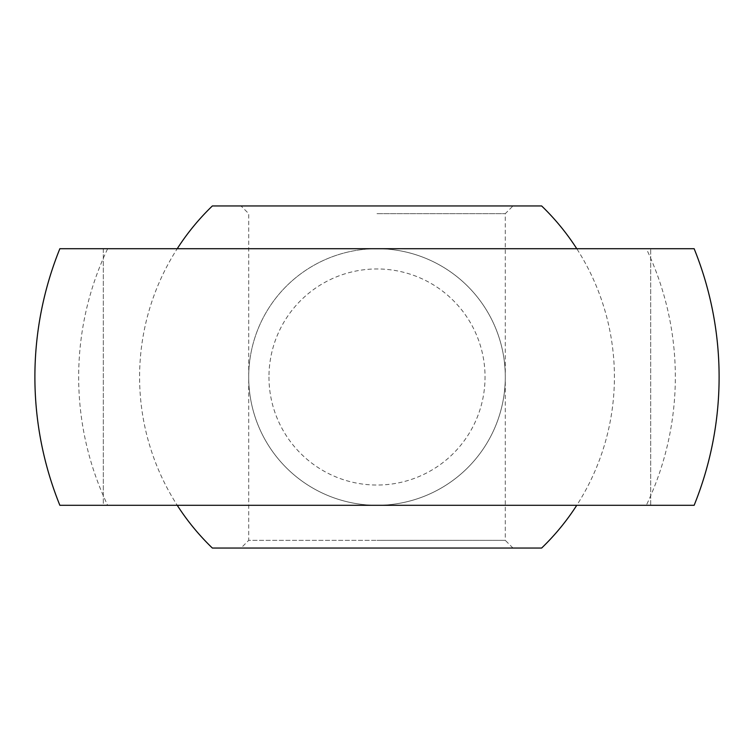 <?xml version="1.0" encoding="UTF-8"?>
<svg xmlns="http://www.w3.org/2000/svg" width="754" height="754" viewBox="0 0 754 754"><rect width="100%" height="100%" fill="white"/><g stroke="black" fill="none" stroke-linecap="round" stroke-linejoin="round"><path stroke-width="0.57" stroke-dasharray="3.77 2.83" d="M248.707 377A128.293 128.293 0 0 0 377 505.293A128.293 128.293 0 0 0 505.293 377A128.293 128.293 0 0 1 377 505.293A128.293 128.293 0 0 1 248.707 377A128.293 128.293 0 0 1 377 248.707L646.338 248.707A298.33 298.33 0 0 1 646.338 505.293L107.662 505.293A298.33 298.33 0 0 1 107.662 248.707L377 248.707A128.293 128.293 0 0 1 505.293 377A128.293 128.293 0 0 0 377 248.707A128.293 128.293 0 0 0 248.707 377M268.961 377A108.039 108.039 0 0 0 377 485.039A108.039 108.039 0 0 0 485.039 377A108.039 108.039 0 0 0 377 268.961A108.039 108.039 0 0 0 268.961 377M694.142 505.293L646.338 505.293M646.338 248.707L694.142 248.707M650.683 248.707L103.317 248.707L103.317 505.293L650.683 505.293L650.683 248.707L650.683 505.293L103.317 505.293L103.317 248.707L650.683 248.707M59.858 248.707L107.662 248.707M107.662 505.293L59.858 505.293M650.683 505.293L103.317 505.293L650.683 505.293M177.237 505.293L576.763 505.293A237.416 237.416 0 0 0 576.763 248.707L177.237 248.707A237.416 237.416 0 0 0 177.237 505.293A237.416 237.416 0 0 1 177.237 248.707L576.763 248.707A237.416 237.416 0 0 1 576.763 505.293L177.237 505.293M377 213.646L505.293 213.646L377 213.646M241.016 205.946L377 205.946L241.016 205.946L248.707 213.646L248.707 540.354L377 540.354L248.707 540.354L241.016 548.054L512.984 548.054L241.016 548.054M512.984 548.054L505.293 540.354L377 540.354L505.293 540.354L505.293 213.646L512.984 205.946L377 205.946L512.984 205.946M212.364 205.946L541.636 205.946M541.636 548.054L212.364 548.054"/><path stroke-width="1.13" d="M377 505.293L694.142 505.293A342.109 342.109 0 0 0 694.142 248.707L59.858 248.707A342.109 342.109 0 0 0 59.858 505.293L377 505.293M177.237 248.707A237.416 237.416 0 0 1 212.364 205.946L541.636 205.946A237.416 237.416 0 0 1 576.763 248.707M576.763 505.293A237.416 237.416 0 0 1 541.636 548.054L212.364 548.054A237.416 237.416 0 0 1 177.237 505.293"/></g></svg>
